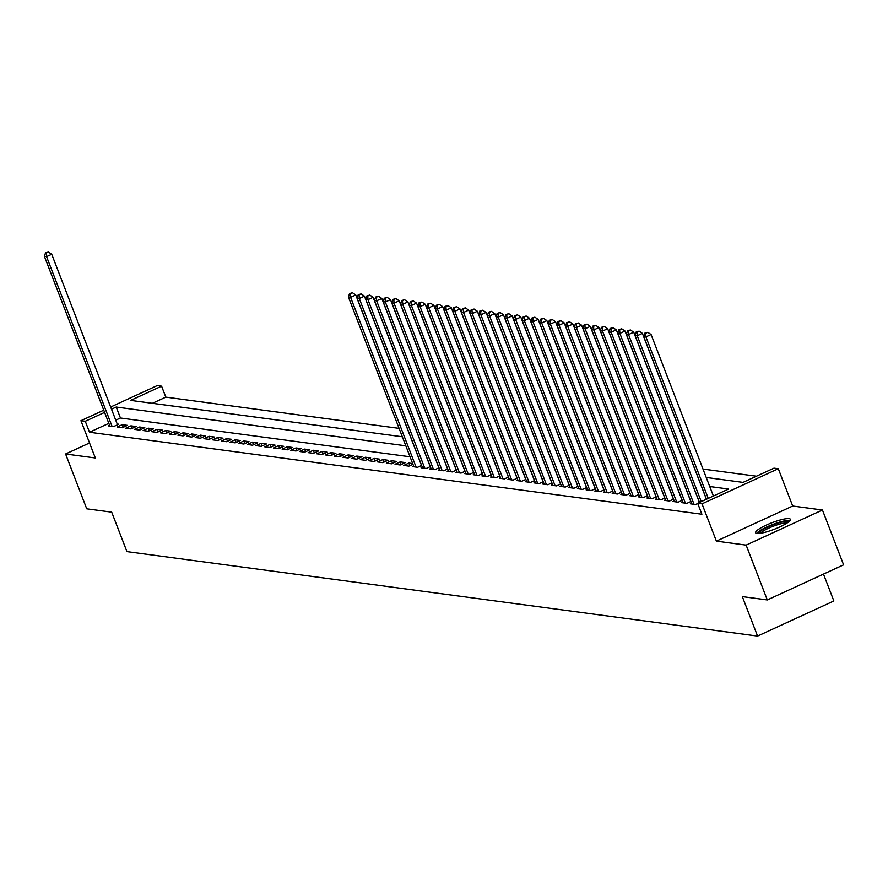 <?xml version="1.0" encoding="UTF-8"?>
<svg xmlns="http://www.w3.org/2000/svg" width="888" height="888" viewBox="0 0 888 888"><rect width="100%" height="100%" fill="white"/><g stroke="black" fill="none" stroke-linecap="round" stroke-linejoin="round"><path stroke-width="1.33" d="M789.088 518.648A18.659 3.474 -21.1 0 0 768.941 523.953A18.659 3.474 -21.1 0 0 755.599 532.767A18.659 3.474 -21.1 0 0 756.92 533.455A18.659 3.474 -21.1 0 0 777.067 528.149A18.659 3.474 -21.1 0 0 790.409 519.336A18.659 3.474 -21.1 0 0 789.088 518.648M706.238 477.466L743.034 482.395L773.97 468.165L778.31 468.742L702.008 503.851L697.668 503.274L728.604 489.044L709.723 486.513M792.695 506.027L716.394 541.136L746.142 545.121L767.299 599.944L843.6 564.835L822.443 510.012L792.695 506.027L778.31 468.742M823.487 574.092L833.854 600.965L757.564 636.074L126.94 551.626L111.699 512.154L86.735 508.813L65.579 453.99L95.327 457.975L80.941 420.69L103.763 410.189M110.667 407.015L157.243 385.581L161.583 386.169L130.647 400.399L402.331 436.774M399.089 428.371L165.812 397.136L161.583 386.169M756.465 476.223L702.996 469.064M746.142 545.121L822.443 510.012M89.533 442.968L65.579 453.99M691.574 503.252L690.353 503.807L695.57 504.506L697.757 503.507M682.894 502.086L681.673 502.652L686.879 503.341L690.908 501.498M674.203 500.921L672.982 501.487L678.199 502.186L682.217 500.333M665.523 499.755L664.302 500.321L669.508 501.021L673.526 499.167M656.831 498.601L655.61 499.156L660.827 499.855L664.846 498.002M648.151 497.435L646.919 497.99L652.136 498.69L656.154 496.847M639.46 496.27L638.239 496.836L643.445 497.535L647.474 495.682M630.78 495.104L629.548 495.671L634.765 496.37L638.783 494.516M622.088 493.939L620.867 494.505L626.073 495.204L630.103 493.351M613.408 492.785L612.176 493.34L617.393 494.039L621.411 492.185M604.717 491.619L603.496 492.185L608.702 492.873L612.731 491.031M596.026 490.454L594.805 491.02L600.022 491.719L604.04 489.865M587.345 489.288L586.124 489.854L591.33 490.553L595.36 488.7M578.654 488.123L577.433 488.689L582.65 489.388L586.668 487.534M569.974 486.968L568.753 487.523L573.959 488.222L577.977 486.38M561.283 485.803L560.062 486.369L565.279 487.068L569.297 485.214M552.602 484.637L551.37 485.203L556.587 485.903L560.606 484.049M543.911 483.472L542.69 484.038L547.896 484.737L551.925 482.883M535.231 482.317L533.999 482.872L539.216 483.572L543.234 481.718M526.54 481.152L525.319 481.718L530.524 482.406L534.554 480.563M517.859 479.986L516.627 480.552L521.844 481.252L525.863 479.398M509.168 478.821L507.947 479.387L513.153 480.086L517.182 478.232M500.477 477.655L499.256 478.221L504.473 478.921L508.491 477.067M491.797 476.501L490.576 477.056L495.781 477.755L499.811 475.913M483.105 475.335L481.884 475.901L487.101 476.59L491.12 474.747M474.425 474.17L473.204 474.736L478.41 475.435L482.428 473.582M465.734 473.004L464.513 473.57L469.719 474.27L473.748 472.416M457.054 471.839L455.822 472.405L461.039 473.104L465.057 471.251M448.362 470.684L447.141 471.239L452.347 471.939L456.377 470.096M439.682 469.519L438.45 470.085L443.667 470.784L447.685 468.931M430.991 468.353L429.77 468.92L434.976 469.619L439.005 467.765M422.311 467.188L421.079 467.754L426.296 468.453L430.314 466.6M413.619 466.034L412.398 466.589L417.604 467.288L421.634 465.434M412.665 463.569L408.869 463.059L403.707 465.434L408.924 466.122L412.942 464.28M395.027 464.269L400.233 464.968L405.394 462.593L400.177 461.893L395.027 464.269M386.336 463.103L391.553 463.802L396.703 461.427L391.486 460.728L386.336 463.103M377.644 461.938L382.861 462.637L388.012 460.262L382.806 459.562L377.644 461.938M368.964 460.772L374.17 461.471L379.331 459.107L374.114 458.408L368.964 460.772M360.273 459.618L365.49 460.306L370.64 457.942L365.434 457.242L360.273 459.618M351.593 458.452L356.798 459.151L361.96 456.776L356.743 456.077L351.593 458.452M342.901 457.287L348.118 457.986L353.269 455.611L348.063 454.911L342.901 457.287M334.221 456.121L339.427 456.821L344.588 454.445L339.371 453.757L334.221 456.121M325.53 454.956L330.747 455.655L335.897 453.291L330.691 452.591L325.53 454.956M316.85 453.801L322.055 454.501L327.217 452.125L322 451.426L316.85 453.801M308.158 452.636L313.375 453.335L318.526 450.96L313.32 450.26L308.158 452.636M299.478 451.47L304.684 452.17L309.845 449.794L304.628 449.095L299.478 451.47M290.787 450.305L296.004 451.004L301.154 448.64L295.937 447.941L290.787 450.305M282.095 449.15L287.312 449.839L292.463 447.474L287.257 446.775L282.095 449.15M273.415 447.985L278.621 448.684L283.783 446.309L278.566 445.61L273.415 447.985M264.724 446.819L269.941 447.519L275.091 445.143L269.885 444.444L264.724 446.819M256.044 445.654L261.25 446.353L266.411 443.978L261.194 443.29L256.044 445.654M247.352 444.488L252.569 445.188L257.72 442.823L252.514 442.124L247.352 444.488M238.672 443.334L243.878 444.033L249.04 441.658L243.823 440.959L238.672 443.334M229.981 442.169L235.198 442.868L240.348 440.492L235.142 439.793L229.981 442.169M221.301 441.003L226.507 441.702L231.668 439.327L226.451 438.628L221.301 441.003M212.609 439.838L217.826 440.537L222.977 438.161L217.771 437.473L212.609 439.838M203.929 438.683L209.135 439.371L214.297 437.007L209.08 436.308L203.929 438.683M195.238 437.518L200.455 438.217L205.605 435.841L200.388 435.142L195.238 437.518M186.547 436.352L191.764 437.051L196.914 434.676L191.708 433.977L186.547 436.352M177.866 435.187L183.072 435.886L188.234 433.511L183.017 432.811L177.866 435.187M169.175 434.021L174.392 434.72L179.543 432.356L174.337 431.657L169.175 434.021M160.495 432.867L165.701 433.555L170.862 431.191L165.645 430.491L160.495 432.867M151.804 431.701L157.021 432.401L162.171 430.025L156.965 429.326L151.804 431.701M143.123 430.536L148.329 431.235L153.491 428.86L148.274 428.16L143.123 430.536M134.432 429.37L139.649 430.07L144.799 427.694L139.594 427.006L134.432 429.37M125.752 428.205L130.958 428.904L136.119 426.54L130.902 425.84L125.752 428.205M117.061 427.05L122.278 427.75L127.428 425.374L122.222 424.675L117.061 427.05M165.812 397.136L152.392 403.307M108.836 423.354L89.51 432.245L701.897 514.241L697.668 503.274M410.056 456.787L120.446 418.004L115.74 420.168M109.601 425.319L108.38 425.885L113.586 426.584L118.748 424.209L117.227 424.009M716.394 541.136L702.008 503.851M89.51 432.245L85.281 421.278L80.941 420.69M767.299 599.944L742.324 596.603L757.564 636.074M405.816 445.82L116.217 407.037L111.511 409.202M104.606 412.387L85.281 421.278M120.446 418.004L116.217 407.037M123.232 427.306L122.222 424.675M131.912 428.471L130.902 425.84M140.604 429.626L139.594 427.006M149.295 430.791L148.274 428.16M157.975 431.957L156.965 429.326M166.667 433.122L165.645 430.491M175.347 434.288L174.337 431.657M184.038 435.442L183.017 432.811M192.718 436.607L191.708 433.977M201.41 437.773L200.388 435.142M210.09 438.938L209.08 436.308M218.781 440.093L217.771 437.473M227.461 441.258L226.451 438.628M236.153 442.424L235.142 439.793M244.844 443.589L243.823 440.959M253.524 444.755L252.514 442.124M262.215 445.909L261.194 443.29M270.896 447.075L269.885 444.444M279.587 448.24L278.566 445.61M288.267 449.406L287.257 446.775M296.958 450.571L295.937 447.941M305.639 451.726L304.628 449.095M314.33 452.891L313.32 450.26M323.021 454.057L322 451.426M331.701 455.222L330.691 452.591M340.393 456.377L339.371 453.757M349.073 457.542L348.063 454.911M357.764 458.708L356.743 456.077M366.444 459.873L365.434 457.242M375.136 461.039L374.114 458.408M383.816 462.193L382.806 459.562M392.507 463.358L391.486 460.728M401.187 464.524L400.177 461.893M409.879 465.689L408.869 463.059M117.516 424.775L51.726 254.268L46.576 256.643L112.066 426.373M46.365 252.991L48.429 252.048L45.499 252.88L46.365 252.991L46.576 256.643L44.4 256.355L109.89 426.085M51.726 254.268L48.429 252.048M45.499 252.88L44.4 256.355M758.585 533.488A16.151 2.997 158.9 0 1 761.638 530.325A16.151 2.997 158.9 0 1 777.644 523.243A16.151 2.997 158.9 0 1 788.677 521.878M787.134 522.999A14.952 2.775 -21.1 0 0 776.034 525.241A14.952 2.775 -21.1 0 0 762.959 531.235A14.952 2.775 -21.1 0 0 760.483 533.277M790.054 520.523A18.537 3.452 -21.1 0 0 776.378 523.165A18.537 3.452 -21.1 0 0 759.862 530.702A18.537 3.452 -21.1 0 0 756.654 533.411M421.534 465.479L355.744 294.983L350.594 297.347L416.084 467.088M350.383 293.706L352.447 292.751L349.517 293.584L350.383 293.706L350.594 297.347L348.418 297.058L413.919 466.799M355.744 294.983L352.447 292.751M349.517 293.584L348.418 297.058M430.225 466.644L364.435 296.137L359.274 298.512L424.775 468.254M359.074 294.86L361.139 293.917L358.208 294.749L359.074 294.86L359.274 298.512L357.109 298.224L422.599 467.954M364.435 296.137L361.139 293.917M358.208 294.749L357.109 298.224M438.905 467.81L373.115 297.302L367.965 299.678L433.455 469.408M367.754 296.026L369.819 295.082L366.888 295.915L367.754 296.026L367.965 299.678L365.789 299.389L431.291 469.119M373.115 297.302L369.819 295.082M366.888 295.915L365.789 299.389M447.596 468.975L381.807 298.468L376.645 300.843L442.146 470.573M376.445 297.191L378.51 296.237L375.58 297.069L376.445 297.191L376.645 300.843L374.481 300.555L439.971 470.285M381.807 298.468L378.51 296.237M375.58 297.069L374.481 300.555M456.288 470.129L390.487 299.633L385.337 302.009L450.827 471.739M385.137 298.357L387.19 297.402L384.26 298.235L385.137 298.357L385.337 302.009L383.161 301.709L448.662 471.45M390.487 299.633L387.19 297.402M384.26 298.235L383.161 301.709M464.968 471.295L399.178 300.799L394.028 303.163L459.518 472.904M393.817 299.522L395.882 298.568L392.951 299.4L393.817 299.522L394.028 303.163L391.852 302.875L457.342 472.616M399.178 300.799L395.882 298.568M392.951 299.4L391.852 302.875M473.659 472.46L407.87 301.953L402.708 304.329L468.209 474.07M402.508 300.677L404.562 299.733L401.631 300.566L402.508 300.677L402.708 304.329L400.532 304.04L466.034 473.77M407.87 301.953L404.562 299.733M401.631 300.566L400.532 304.04M482.339 473.626L416.55 303.119L411.399 305.494L476.889 475.224M411.188 301.842L413.253 300.899L410.323 301.731L411.188 301.842L411.399 305.494L409.224 305.206L474.714 474.936M416.55 303.119L413.253 300.899M410.323 301.731L409.224 305.206M491.031 474.791L425.241 304.284L420.08 306.66L485.581 476.39M419.88 303.008L421.933 302.053L419.003 302.886L419.88 303.008L420.08 306.66L417.915 306.36L483.405 476.101M425.241 304.284L421.933 302.053M419.003 302.886L417.915 306.36M499.711 475.946L433.921 305.45L428.771 307.814L494.261 477.555M428.56 304.173L430.625 303.219L427.694 304.051L428.56 304.173L428.771 307.814L426.595 307.526L492.096 477.267M433.921 305.45L430.625 303.219M427.694 304.051L426.595 307.526M508.402 477.111L442.613 306.615L437.451 308.98L502.952 478.721M437.251 305.328L439.316 304.384L436.385 305.217L437.251 305.328L437.451 308.98L435.286 308.691L500.776 478.421M442.613 306.615L439.316 304.384M436.385 305.217L435.286 308.691M517.082 478.277L451.293 307.77L446.142 310.145L511.632 479.875M445.931 306.493L447.996 305.55L445.066 306.382L445.931 306.493L446.142 310.145L443.967 309.856L509.468 479.587M451.293 307.77L447.996 305.55M445.066 306.382L443.967 309.856M525.774 479.442L459.984 308.935L454.823 311.311L520.324 481.041M454.623 307.659L456.687 306.715L453.757 307.548L454.623 307.659L454.823 311.311L452.658 311.022L518.148 480.752M459.984 308.935L456.687 306.715M453.757 307.548L452.658 311.022M534.454 480.597L468.664 310.101L463.514 312.476L529.004 482.206M463.303 308.824L465.368 307.87L462.437 308.702L463.303 308.824L463.514 312.476L461.338 312.176L526.839 481.918M468.664 310.101L465.368 307.87M462.437 308.702L461.338 312.176M543.145 481.762L477.356 311.266L472.194 313.631L537.695 483.372M471.994 309.99L474.059 309.035L471.128 309.868L471.994 309.99L472.194 313.631L470.03 313.342L535.519 483.083M477.356 311.266L474.059 309.035M471.128 309.868L470.03 313.342M551.837 482.928L486.036 312.421L480.885 314.796L546.375 484.537M480.686 311.144L482.739 310.201L479.809 311.033L480.686 311.144L480.885 314.796L478.71 314.507L544.211 484.238M486.036 312.421L482.739 310.201M479.809 311.033L478.71 314.507M560.517 484.093L494.727 313.586L489.577 315.962L555.067 485.692M489.366 312.31L491.43 311.366L488.5 312.199L489.366 312.31L489.577 315.962L487.401 315.673L552.891 485.403M494.727 313.586L491.43 311.366M488.5 312.199L487.401 315.673M569.208 485.259L503.418 314.752L498.257 317.127L563.758 486.857M498.057 313.475L500.111 312.521L497.18 313.353L498.057 313.475L498.257 317.127L496.081 316.838L561.582 486.569M503.418 314.752L500.111 312.521M497.18 313.353L496.081 316.838M577.888 486.413L512.099 315.917L506.948 318.293L572.438 488.023M506.737 314.641L508.802 313.686L505.871 314.519L506.737 314.641L506.948 318.293L504.773 317.993L570.263 487.734M512.099 315.917L508.802 313.686M505.871 314.519L504.773 317.993M586.58 487.579L520.79 317.083L515.628 319.447L581.129 489.188M515.429 315.795L517.493 314.851L514.552 315.684L515.429 315.795L515.628 319.447L513.464 319.158L578.954 488.9M520.79 317.083L517.493 314.851M514.552 315.684L513.464 319.158M595.26 488.744L529.47 318.237L524.32 320.612L589.81 490.354M524.109 316.961L526.173 316.017L523.243 316.85L524.109 316.961L524.32 320.612L522.144 320.324L587.645 490.054M529.47 318.237L526.173 316.017M523.243 316.85L522.144 320.324M603.951 489.91L538.161 319.403L533 321.778L598.501 491.508M532.8 318.126L534.865 317.183L531.934 318.015L532.8 318.126L533 321.778L530.835 321.489L596.325 491.219M538.161 319.403L534.865 317.183M531.934 318.015L530.835 321.489M612.631 491.064L546.841 320.568L541.691 322.943L607.181 492.674M541.48 319.291L543.545 318.337L540.614 319.169L541.48 319.291L541.691 322.943L539.516 322.644L605.017 492.385M546.841 320.568L543.545 318.337M540.614 319.169L539.516 322.644M621.323 492.23L555.533 321.734L550.371 324.098L615.872 493.839M550.172 320.457L552.236 319.502L549.306 320.335L550.172 320.457L550.371 324.098L548.207 323.809L613.697 493.55M555.533 321.734L552.236 319.502M549.306 320.335L548.207 323.809M630.014 493.395L564.213 322.899L559.063 325.263L624.553 495.005M558.852 321.611L560.916 320.668L557.986 321.5L558.852 321.611L559.063 325.263L556.887 324.975L622.388 494.705M564.213 322.899L560.916 320.668M557.986 321.5L556.887 324.975M638.694 494.561L572.904 324.053L567.743 326.429L633.244 496.159M567.543 322.777L569.608 321.833L566.677 322.666L567.543 322.777L567.743 326.429L565.578 326.14L631.068 495.87M572.904 324.053L569.608 321.833M566.677 322.666L565.578 326.14M647.385 495.726L581.585 325.219L576.434 327.594L641.924 497.324M576.234 323.942L578.288 322.988L575.357 323.831L576.234 323.942L576.434 327.594L574.259 327.306L639.76 497.036M581.585 325.219L578.288 322.988M575.357 323.831L574.259 327.306M656.066 496.88L590.276 326.384L585.125 328.76L650.615 498.49M584.915 325.108L586.979 324.153L584.049 324.986L584.915 325.108L585.125 328.76L582.95 328.46L648.44 498.201M590.276 326.384L586.979 324.153M584.049 324.986L582.95 328.46M664.757 498.046L598.967 327.55L593.806 329.914L659.307 499.655M593.606 326.273L595.659 325.319L592.729 326.151L593.606 326.273L593.806 329.914L591.63 329.626L657.131 499.367M598.967 327.55L595.659 325.319M592.729 326.151L591.63 329.626M673.437 499.211L607.647 328.704L602.497 331.08L667.987 500.821M602.286 327.428L604.351 326.484L601.42 327.317L602.286 327.428L602.497 331.08L600.321 330.791L665.822 500.521M607.647 328.704L604.351 326.484M601.42 327.317L600.321 330.791M682.128 500.377L616.339 329.87L611.177 332.245L676.678 501.975M610.977 328.593L613.042 327.65L610.1 328.482L610.977 328.593L611.177 332.245L609.013 331.957L674.503 501.687M616.339 329.87L613.042 327.65M610.1 328.482L609.013 331.957M690.809 501.542L625.019 331.035L619.868 333.411L685.358 503.141M619.658 329.759L621.722 328.804L618.792 329.637L619.658 329.759L619.868 333.411L617.693 333.122L683.194 502.852M625.019 331.035L621.722 328.804M618.792 329.637L617.693 333.122M699.411 502.475L633.71 332.201L628.549 334.565L694.05 504.306M628.349 330.924L630.413 329.97L627.483 330.802L628.349 330.924L628.549 334.565L626.384 334.276L691.874 504.018M633.71 332.201L630.413 329.97M627.483 330.802L626.384 334.276M706.404 499.256L642.39 333.366L637.24 335.731L701.254 501.62M637.029 332.079L639.094 331.135L636.163 331.968L637.029 332.079L637.24 335.731L635.064 335.442L699.5 502.43M642.39 333.366L639.094 331.135M636.163 331.968L635.064 335.442M713.397 496.037L651.082 334.521L645.92 336.896L708.247 498.401M645.72 333.244L647.785 332.301L644.855 333.133L645.72 333.244L645.92 336.896L643.756 336.608L706.493 499.211M651.082 334.521L647.785 332.301M644.855 333.133L643.756 336.608"/></g></svg>
